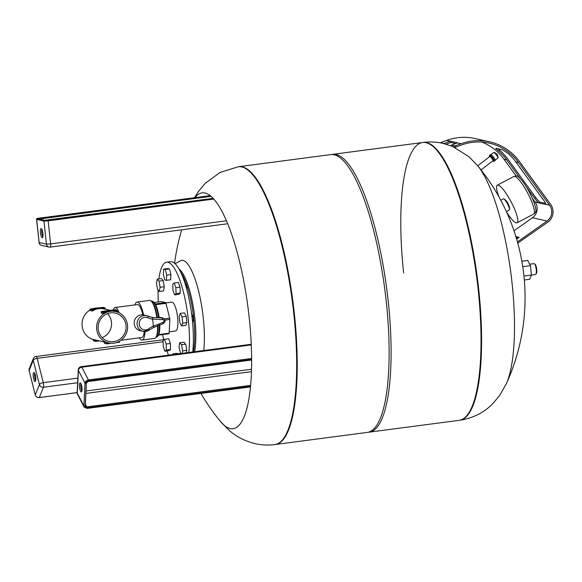 <?xml version="1.0" encoding="UTF-8"?>
<svg xmlns="http://www.w3.org/2000/svg" width="582" height="582" viewBox="0 0 582 582"><rect width="100%" height="100%" fill="white"/><g stroke="black" fill="none" stroke-linecap="round" stroke-linejoin="round"><path stroke-width="0.87" d="M80.913 383.574A4.591 1.179 -97.5 0 0 80.767 384.746A4.591 1.179 -97.5 0 0 81.902 391.104M79.45 384.913A4.591 1.179 82.5 0 1 80.156 382.876A4.591 1.179 82.5 0 1 81.516 385.204A4.591 1.179 82.5 0 1 82.055 389.94A4.591 1.179 82.5 0 1 81.349 391.977A4.591 1.179 82.5 0 1 79.989 389.649A4.591 1.179 82.5 0 1 79.45 384.913M41.853 229.286A4.591 1.179 -97.5 0 0 42.842 236.823M42.18 237.689A4.591 1.179 82.5 0 1 40.493 233.076A4.591 1.179 82.5 0 1 41.096 228.588A4.591 1.179 82.5 0 1 41.206 228.595A4.591 1.179 82.5 0 1 42.893 233.2A4.591 1.179 82.5 0 1 42.29 237.689A4.591 1.179 82.5 0 1 42.18 237.689M34.658 373.157A4.591 1.179 -97.5 0 0 34.993 378.867A4.591 1.179 -97.5 0 0 35.648 380.693M35.313 374.975A4.591 1.179 82.5 0 1 35.095 381.559A4.591 1.179 82.5 0 1 33.683 379.042A4.591 1.179 82.5 0 1 33.902 372.458A4.591 1.179 82.5 0 1 35.313 374.975M98.482 307.922A16.1 15.488 102.7 0 0 95.834 308.031A16.1 15.488 102.7 0 0 93.193 308.62M110.274 310.344L103.945 308.918A16.1 15.488 102.7 0 0 101.901 308.606A16.1 15.488 102.7 0 0 98.7 308.678A16.1 15.488 102.7 0 0 95.572 309.435L90.275 309.006L89.977 309.384L96.423 308.169A16.1 15.488 -77.3 0 1 96.627 308.14A16.1 15.488 -77.3 0 1 96.838 308.118M101.108 311.894L103.203 312.367L103.494 311.988L103.327 313.545L101.232 313.072L101.399 311.516L107.546 310.672A16.1 15.488 -77.3 0 1 107.75 310.65A16.1 15.488 -77.3 0 1 107.954 310.621M115.658 311.552A16.1 15.488 -77.3 0 1 127.611 327.957A16.1 15.488 -77.3 0 1 113.825 343.205A16.1 15.488 -77.3 0 1 108.579 342.965A16.1 15.488 -77.3 0 1 96.627 326.56A16.1 15.488 -77.3 0 1 110.413 311.319A16.1 15.488 -77.3 0 1 115.658 311.552L115.061 311.421A16.1 15.488 102.7 0 0 113.024 311.108A16.1 15.488 102.7 0 0 109.823 311.188A16.1 15.488 102.7 0 0 106.695 311.937L101.384 311.516L101.217 313.058M121.063 340.237L141.782 337.516A16.616 4.27 -97.5 0 0 144.227 331.529M142.852 314.862A16.616 4.27 -97.5 0 0 137.861 304.59A16.616 4.27 -97.5 0 0 137.447 304.568L115.134 307.507A16.616 4.27 -97.5 0 0 113.323 309.944M119.084 312.781A16.616 4.27 -97.5 0 0 115.542 307.529A16.616 4.27 -97.5 0 0 115.134 307.507M159.817 324.749A17.467 4.489 82.5 0 1 158.995 333.901A17.467 4.489 82.5 0 1 158.522 335.094A17.467 4.489 82.5 0 1 158.224 335.581L157.962 335.945A17.809 4.583 82.5 0 1 157.46 336.483M159.584 324.821A17.809 4.583 82.5 0 1 157.962 335.945M159.221 324.945A18.158 4.671 82.5 0 1 156.427 337.145L156.071 337.189M158.013 325.389A18.5 4.758 82.5 0 1 156.325 336.833L155.801 337.567A19.184 4.932 82.5 0 1 154.586 338.418L142.117 340.063A19.184 4.932 82.5 0 1 139.338 337.836M157.547 325.571A19.184 4.932 82.5 0 1 155.801 337.567M145.049 331.544A19.184 4.932 82.5 0 1 142.117 340.063M152.673 319.154L162.822 319.649C164.502 320.311 164.59 321.22 163.091 322.363L153.415 326.167L153.532 327.535L149.174 330.147L143.077 331.362L140.16 330.707A8.053 7.748 -77.3 0 1 141.077 314.884A8.053 7.748 -77.3 0 1 143.696 315L146.613 315.655A8.053 7.748 102.7 0 0 137.105 323.163A8.053 7.748 102.7 0 0 149.101 330.154L148.65 328.845A6.337 6.096 -77.3 0 1 139.222 324.312A6.337 6.096 -77.3 0 1 147.624 317.721A34.258 32.956 102.7 0 0 152.666 319.307L152.368 317.481A32.541 31.312 -77.3 0 1 147.799 316.026A8.053 7.748 102.7 0 0 146.613 315.655L147.821 316.033A1.71 0.458 112.2 0 1 147.624 317.721M113.657 341.641A14.521 13.975 -77.3 0 1 108.929 341.43A14.521 13.975 -77.3 0 1 98.14 326.633A14.521 13.975 -77.3 0 1 110.58 312.876A14.521 13.975 -77.3 0 1 115.309 313.094A14.521 13.975 -77.3 0 1 126.09 327.892A14.521 13.975 -77.3 0 1 113.657 341.641M102.134 337.589A14.521 13.975 102.7 0 0 107.525 313.647M95.797 341.365L98.918 340.79M95.281 339.895L95.855 340.063M98.867 340.957L95.783 341.365L93.578 340.885L93.193 339.422L95.295 339.895L95.419 341.067L93.324 340.594M98.496 340.696L95.841 341.045L95.732 340.026A16.1 15.488 102.7 0 0 96.867 340.332L104.316 342.005M104.804 343.395L106.913 343.867L110.034 343.22M106.411 342.398L106.535 343.576L104.695 343.395L104.316 341.925L106.972 342.565M109.991 343.46L106.913 343.867M109.758 343.184L106.957 343.547L106.848 342.529A16.1 15.488 102.7 0 0 107.99 342.834L108.579 342.965M103.843 313.291L103.32 313.523M107.103 310.737A16.1 15.488 -77.3 0 1 107.321 310.701A16.1 15.488 -77.3 0 1 107.546 310.672L113.861 309.871L116.342 310.65L106.564 311.581M112.893 310.752L116.094 310.701L116.196 311.69M95.979 308.234A16.1 15.488 -77.3 0 1 96.205 308.198A16.1 15.488 -77.3 0 1 96.423 308.169L102.963 307.42M102.738 307.369L104.847 307.842L101.777 308.242L101.901 308.606L104.956 307.842L105.08 309.173M101.777 308.242L95.448 309.078M92.378 309.478L92.298 311.057L90.115 310.57L89.984 309.391L92.174 309.886L95.572 309.435A16.1 15.488 102.7 0 0 92.298 311.057M106.695 311.937A16.1 15.488 102.7 0 0 103.734 313.363L103.625 312.345L106.695 311.937M162.822 319.649L161.789 317.903L152.564 317.532L147.821 316.033A1.71 0.458 112.2 0 0 147.799 316.026M163.091 322.363L162.524 324.007C165.834 321.875 165.906 319.853 162.734 317.939L160.021 317.51A32.541 31.312 -77.3 0 1 151.313 317.219M153.532 327.535L162.524 324.007M163.244 318.099L161.025 317.554A3.085 2.968 102.7 0 0 160.021 317.51M153.415 326.167L152.666 319.307M135.002 304.895A19.184 4.932 82.5 0 1 137.112 302.022A19.184 4.932 82.5 0 1 143.587 314.971M137.112 302.022L149.589 300.385A19.184 4.932 82.5 0 1 150.978 300.901A19.184 4.932 82.5 0 1 156.827 317.692M165.95 303.346L155.772 304.684A17.809 4.583 -97.5 0 0 155.387 303.935L165.564 302.596A17.809 4.583 82.5 0 1 165.95 303.346L169.682 318.092A17.809 4.583 82.5 0 1 169.828 319.445L164.939 320.093M165.564 302.596L161.141 301.6L154.186 302.516M164.24 318.805L169.682 318.092M158.726 335.145A17.809 4.583 -97.5 0 0 158.966 334.534L169.144 333.195A17.809 4.583 82.5 0 1 168.896 333.806L158.522 335.094M155.387 303.935L155.183 303.891A17.467 4.489 82.5 0 1 155.947 305.361L155.772 304.684M169.144 333.195L169.828 319.445M158.966 334.534L158.995 333.901M152.862 301.512A17.809 4.583 82.5 0 1 153.488 301.898L153.837 302.189A17.467 4.489 82.5 0 1 155.183 303.891M150.978 300.901L151.676 301.476A18.5 4.758 82.5 0 1 157.322 317.685M151.335 301.192L151.691 301.141A18.158 4.671 82.5 0 1 158.559 317.634M153.488 301.898A17.809 4.583 82.5 0 1 158.937 317.612M155.947 305.361A17.467 4.489 82.5 0 1 159.177 317.59M118.008 312.294A14.39 3.703 -97.5 0 0 115.425 309.711L114.057 309.893M90.043 310.031A16.1 15.488 102.7 0 0 82.113 326.007A16.1 15.488 102.7 0 0 93.193 339.481M158.275 301.978A54.81 14.092 82.5 0 1 158.093 290.054M158.879 278.938A54.81 14.092 82.5 0 1 166.605 262.213A54.81 14.092 82.5 0 1 188.335 319.838A54.81 14.092 82.5 0 1 188.823 352.488M166.605 262.213L170.541 261.696A54.81 14.092 82.5 0 1 192.271 319.322A54.81 14.092 82.5 0 1 192.758 351.972M165.754 302.96L171.857 302.153A14.521 3.732 82.5 0 1 177.612 317.423A14.521 3.732 82.5 0 1 175.64 330.954L169.209 331.798M192.889 350.648A3.427 0.88 -97.5 0 0 193.129 349.942A3.427 0.88 -97.5 0 0 193.129 347.519M192.504 321.606L192.809 321.57A3.427 0.88 -97.5 0 0 193.275 318.376A3.427 0.88 -97.5 0 0 191.915 314.775L191.74 314.797M186.793 289.349A3.427 0.88 -97.5 0 0 186.211 285.187A3.427 0.88 -97.5 0 0 185.374 284.045L185.251 284.06M193.464 351.877A47.957 12.331 -97.5 0 0 193.733 318.478A47.957 12.331 -97.5 0 0 180.675 272.114M194.614 351.724A47.957 12.331 -97.5 0 0 194.875 318.325A47.957 12.331 -97.5 0 0 179.001 268.92M157.205 279.156L161.403 278.611L163.207 280.597L164.291 286.744L163.571 290.913L159.373 291.466L157.569 289.472L156.485 283.325L157.205 279.156L159.002 281.15L160.086 287.297L159.373 291.466M164.291 286.744L160.086 287.297M163.207 280.597L159.002 281.15M163.593 269.088L167.798 268.535L169.478 268.92L170.904 274.537L170.642 279.775L166.437 280.32L164.757 279.942L163.331 274.326L163.593 269.088L165.281 269.466L166.699 275.09L166.437 280.32M170.904 274.537L166.699 275.09M169.478 268.92L165.281 269.466M174.193 282.983L178.39 282.43L180.056 287.13L180.267 293.088L178.812 294.339L174.615 294.892L172.949 290.192L172.738 284.242L174.193 282.983L175.851 287.683L176.062 293.641L174.615 294.892M180.267 293.088L176.062 293.641M180.056 287.13L175.851 287.683M179.816 322.479L179.147 316.208L180.275 313.407L182.064 316.87L182.733 323.134L181.613 325.942L179.816 322.479M180.275 313.407L184.472 312.854L186.269 316.317L186.938 322.581L185.811 325.389L181.613 325.942M186.938 322.581L182.733 323.134M186.269 316.317L182.064 316.87M180.551 353.58L179.009 346.916L179.729 342.754L181.526 344.74L182.61 350.888L182.181 353.361M181.526 344.74L185.723 344.188L183.927 342.201L179.729 342.754M185.723 344.188L186.807 350.335L186.386 352.808M186.807 350.335L182.61 350.888M172.621 354.62L172.658 353.892L176.855 353.339L178.543 353.718L174.374 354.387M172.658 353.892L174.338 354.271M164.488 339.321L168.685 338.768L170.351 343.467L166.146 344.02L166.357 349.971L164.91 351.23L163.244 346.53L163.033 340.572L164.488 339.321L166.146 344.02M170.351 343.467L170.562 349.418L169.107 350.677L164.91 351.23M170.562 349.418L166.357 349.971M168.482 355.166A54.81 14.092 82.5 0 1 166.969 350.961M163.789 339.917A54.81 14.092 82.5 0 1 162.567 334.635M294.39 313.989A140.102 36.026 82.5 0 1 275.381 444.495A140.102 36.026 -97.5 0 0 294.39 313.989A140.102 36.026 -97.5 0 0 238.846 166.685A140.102 36.026 82.5 0 1 294.39 313.989M194.941 197.662A118.939 30.584 82.5 0 1 204.995 193.013A118.939 30.584 82.5 0 1 249.227 317.918A118.939 30.584 82.5 0 1 230.166 428.563A118.939 30.584 82.5 0 1 220.418 421.397L229.082 430.287C236.285 436.689 244.993 441.149 255.214 443.666C261.653 445.121 268.186 445.419 274.82 444.568L367.278 432.411A140.102 36.026 -97.5 0 0 386.288 301.898A140.102 36.026 -97.5 0 0 330.743 154.601L238.285 166.758A140.102 36.026 82.5 0 1 241.726 166.932A140.102 36.026 82.5 0 1 293.83 314.062A140.102 36.026 82.5 0 1 274.82 444.568M368.253 432.23A140.102 36.026 -97.5 0 0 369.25 432.15A140.102 36.026 -97.5 0 0 388.259 301.643A140.102 36.026 -97.5 0 0 332.715 154.339A140.102 36.026 -97.5 0 0 331.733 154.521M451.763 146.147L442.807 143.339C436.369 141.884 429.836 141.586 423.201 142.437A140.102 36.026 -97.5 0 1 426.642 142.612A140.102 36.026 -97.5 0 1 478.746 289.741A140.102 36.026 -97.5 0 1 459.736 420.248L459.176 420.328A140.102 36.026 -97.5 0 0 478.186 289.814A140.102 36.026 -97.5 0 0 422.641 142.51A140.102 36.026 -97.5 0 0 403.632 273.023M369.25 432.15L459.176 420.328A140.102 36.026 -97.5 0 0 478.186 289.814A140.102 36.026 -97.5 0 0 422.641 142.51L332.715 154.339M459.736 420.248C472.911 418.232 483.933 412.696 492.808 403.653L499.662 395.447L506.296 383.8A118.939 30.584 -97.5 0 0 512.087 283.347A118.939 30.584 -97.5 0 0 477.604 165.615L468.939 156.718L452.949 146.642M455.655 143.558L450.81 142.459L450.395 141.171L457.685 142.816A54.126 52.067 102.7 0 0 457.452 142.896L451.421 145.1L451.843 146.395L455.488 147.21L461.519 145.005A52.751 50.75 102.7 0 1 489.331 143.165A52.751 50.75 102.7 0 1 518.562 162.538L549.67 205.366A10.963 10.549 102.7 0 1 547.036 221.051L517.449 241.908M497.966 148.73L499.538 150.098A54.126 52.067 -77.3 0 1 507.773 159.031L535.731 197.531A5.478 0.968 -128.2 0 0 540.343 202.194L545.581 203.373M520.49 178.827L506.718 159.868A52.751 50.75 102.7 0 0 498.687 151.16C496.286 149.167 495.384 148.214 495.988 148.286L502.186 149.683L507.802 153.212A52.751 50.75 -77.3 0 1 515.827 161.92L543.784 200.412A5.478 0.968 51.8 0 1 545.72 204.391A5.478 0.968 51.8 0 1 545.48 204.42L539.281 203.023A5.478 0.968 51.8 0 1 534.676 198.36L526.281 186.807M481.918 142.088A52.751 50.75 -77.3 0 1 503.983 159.25L516.103 175.939M450.81 142.459A52.751 50.75 102.7 0 0 450.584 142.546L446.096 144.183M451.421 145.1L455.073 145.922L461.097 143.718A54.126 52.067 -77.3 0 1 489.637 141.826L475.05 138.545A54.126 52.067 102.7 0 0 446.518 140.437L440.487 142.641L444.131 143.463L450.162 141.259A54.126 52.067 -77.3 0 1 450.395 141.171M489.637 141.826A54.126 52.067 -77.3 0 1 519.624 161.701L550.732 204.537A12.331 11.866 -77.3 0 1 547.771 222.171L517.776 243.109M518.104 238.06L516.205 237.631M514.001 230.778L532.457 217.763A10.963 10.549 -77.3 0 0 535.091 202.085L532.261 198.193M516.641 239.093L519.137 237.332L515.892 236.598M518.009 243.16L517.631 242.578M455.073 145.922L455.488 147.21M505.278 200.004A4.511 0.953 62.2 0 1 508.021 203.555A4.511 0.953 62.2 0 1 509.41 207.825M497.275 185.214L513.87 176.47A21.236 4.474 62.2 0 1 514.11 176.382A21.236 4.474 62.2 0 1 514.721 176.397A21.236 4.474 62.2 0 1 528.318 194.301A21.236 4.474 62.2 0 1 533.883 213.892A21.236 4.474 62.2 0 1 533.672 214.045L517.085 222.79A21.236 4.474 -117.8 0 0 512.007 203.591A21.236 4.474 -117.8 0 0 498.134 185.141A21.236 4.474 -117.8 0 0 497.275 185.214A21.236 4.474 -117.8 0 0 499.058 197.072M506.456 211.761A21.236 4.474 -117.8 0 0 516.227 222.862A21.236 4.474 -117.8 0 0 517.085 222.79M533.883 213.892L535.404 212.474A20.69 4.358 -117.8 0 0 529.976 193.391A20.69 4.358 -117.8 0 0 516.736 175.946A20.69 4.358 -117.8 0 0 516.139 175.931L514.11 176.382M500.767 200.223L503.335 198.862A6.337 1.339 62.2 0 1 503.597 198.84A6.337 1.339 62.2 0 1 503.663 198.862A6.337 1.339 62.2 0 1 507.475 203.846A6.337 1.339 62.2 0 1 509.432 209.811A6.337 1.339 62.2 0 1 509.25 210.073L506.376 211.586M509.432 209.811L509.563 209.367A5.995 1.266 -117.8 0 0 507.708 203.722A5.995 1.266 -117.8 0 0 504.099 199.008A5.995 1.266 -117.8 0 0 504.034 198.993M489.68 156.623A2.743 0.487 52.4 0 1 489.724 156.463A2.743 0.487 52.4 0 1 489.848 156.449A2.743 0.487 52.4 0 1 491.957 158.566A2.743 0.487 52.4 0 1 493.07 160.807A2.743 0.487 52.4 0 1 492.947 160.821A2.743 0.487 52.4 0 1 492.896 160.807M489.738 155.35A3.768 0.669 52.4 0 1 489.797 155.118L490.597 154.499A3.768 0.669 52.4 0 1 490.757 154.477A3.768 0.669 52.4 0 1 493.667 157.395A3.768 0.669 52.4 0 1 495.187 160.472L494.387 161.09A3.768 0.669 52.4 0 1 494.227 161.112A3.768 0.669 52.4 0 1 494.147 161.083M489.797 155.118A3.768 0.669 52.4 0 1 489.957 155.096A3.768 0.669 52.4 0 1 492.867 158.013A3.768 0.669 52.4 0 1 494.387 161.09M489.477 156.784A3.427 0.611 52.4 0 1 489.287 155.94L489.833 155.219A3.667 0.655 52.4 0 1 490.015 155.176A3.667 0.655 52.4 0 1 492.896 158.086A3.667 0.655 52.4 0 1 494.3 161.025L493.456 161.367A3.427 0.611 52.4 0 1 493.34 161.367A3.427 0.611 52.4 0 1 492.692 160.967M489.287 155.94A3.427 0.611 52.4 0 1 489.455 155.903A3.427 0.611 52.4 0 1 492.146 158.617A3.427 0.611 52.4 0 1 493.456 161.367M496.766 153.983L497.254 154.667M531.424 275.039L535.491 274.508A5.478 1.411 -97.5 0 0 535.833 274.26A5.478 1.411 -97.5 0 0 536.233 269.401A5.478 1.411 -97.5 0 0 534.458 263.784A5.478 1.411 -97.5 0 0 534.058 263.639L529.671 264.213M535.833 274.26L536.357 273.525A4.794 1.237 -97.5 0 0 536.706 269.277A4.794 1.237 -97.5 0 0 535.156 264.359L534.458 263.784M524.324 279.978L529.736 279.265L531.424 275.06L530.42 265.661L527.729 260.467L521.858 261.238M523.946 276.043L531.424 275.06M522.752 266.665L530.42 265.661M250.624 385.364L86.754 406.913L86.922 407.858L250.529 386.339M86.311 383.269L85.183 405.712A0.684 0.386 -177.1 0 1 84.725 406.178A2.401 1.892 152.6 0 0 86.922 407.858M85.299 404.104L86.754 406.913A1.71 1.346 -27.4 0 1 85.307 406.287A1.71 1.346 -27.4 0 1 85.19 405.916M88.035 381.399L88.253 381.21A2.401 1.892 152.6 0 0 85.86 383.494A2.743 2.161 -27.4 0 1 88.595 380.883L251.635 359.436M86.318 383.036A0.684 0.386 -177.1 0 1 85.86 383.494A0.684 0.386 2.9 0 1 85.008 383.203L83.873 405.887A0.684 0.386 2.9 0 0 84.725 406.178A2.743 2.161 -27.4 0 0 87.235 408.098L250.507 386.623M88.253 381.21L251.642 359.72M85.838 393.425L251.46 371.643M88.595 380.883L88.428 379.937L251.635 358.476M251.279 344.915L81.829 367.198L88.428 379.937A3.427 2.699 152.6 0 0 85.008 383.203L78.41 370.465A3.427 1.921 -177.1 0 1 78.272 369.861L77.137 392.544A3.427 1.921 2.9 0 0 77.275 393.141A3.427 2.699 152.6 0 0 77.515 394.29L84.114 407.029A3.427 2.699 152.6 0 1 83.873 405.887L77.275 393.141L78.41 370.465A3.427 2.699 152.6 0 1 81.829 367.198A3.427 0.88 -97.5 0 0 81.24 366.638A3.427 3.427 0 0 0 78.272 369.861M251.533 369.228L85.954 391.002M47.448 220.156L213.143 198.36L44.545 220.309A0.684 0.662 102.7 0 1 44.77 220.316L47.462 220.149M44.836 220.338A0.684 0.662 102.7 0 0 44.77 220.316L37.474 218.672A0.684 0.662 102.7 0 0 37.255 218.665L210.204 195.661L39.132 218.155C37.233 218.235 36.368 218.643 36.542 219.363L36.666 219.429A0.684 0.662 -77.3 0 1 37.255 218.665L210.24 195.683M38.849 218.985L38.914 218.221M39.183 219.058L211.033 196.338M47.899 220.127L44.545 220.309A0.684 0.662 -77.3 0 0 43.963 221.073L48.153 220.847L47.899 220.127L213.172 198.389M36.542 219.363L39.132 242.498A3.427 3.296 102.7 0 0 41.664 245.408L48.953 247.044A3.427 3.427 0 0 0 50.154 247.103A3.427 0.88 -97.5 0 1 50.074 247.095A3.427 3.296 -77.3 0 1 46.429 244.134L39.132 242.498L36.666 219.429L43.963 221.073L46.429 244.134L50.619 243.909L48.153 220.847L213.79 199.059M226.725 223.881L50.154 247.103A3.427 0.88 -97.5 0 0 50.619 243.909L226.478 220.782M77.624 382.73L43.454 387.226A3.427 0.88 -97.5 0 0 43.294 382.665A3.427 1.375 -14.2 0 0 39.401 384.615L35.262 394.938L29.107 370.618L33.239 360.294L39.401 384.615A3.427 3.012 -158.2 0 0 43.454 387.226L39.314 397.55A3.427 3.012 -158.2 0 1 35.262 394.938L35.255 395.018C35.917 396.844 37.248 397.71 39.249 397.615L77.13 392.574M77.13 392.639L39.169 397.564M29.144 370.77L29.209 368.915A3.427 3.012 -158.2 0 0 29.107 370.618L35.306 395.091M77.857 378.118L43.294 382.665L37.132 358.345A3.427 1.375 165.8 0 0 33.239 360.294A3.427 3.012 -158.2 0 1 33.341 358.585L29.209 368.915M163.076 341.78L37.132 358.345A3.427 0.88 -97.5 0 0 36.077 356.468A3.427 3.427 0 0 0 33.341 358.585M93.687 340.892L93.185 339.422M119.666 341.845L119.601 341.212L119.383 342.231L116.465 342.609L119.383 342.231M119.368 341.343L119.426 341.91L117.775 342.129M116.451 311.756L116.08 310.352L114.087 309.922M96.627 308.14L102.861 307.376L104.956 307.842L105.342 309.231L105.211 308.154M96.205 308.198L90.261 309.013M153.379 326.029A40.078 38.558 102.7 0 0 148.65 328.845M203.751 350.524A54.81 14.092 -97.5 0 0 203.263 317.874A54.81 14.092 -97.5 0 0 181.533 260.249L175.087 263.668M498.687 151.16L499.538 150.098M518.562 162.538L515.827 161.92M506.718 159.868L503.983 159.25M450.162 141.259L446.518 140.437M461.097 143.718L457.452 142.896M547.036 221.051L532.457 217.763M545.8 204.173L549.67 205.366M535.731 197.531L534.676 198.36M540.343 202.194L539.281 203.023L535.091 202.085M497.937 157.926C498.359 156.289 497.188 154.441 494.431 152.368L493.762 152.499A3.427 0.611 52.4 0 1 493.907 152.484A3.427 0.611 52.4 0 1 496.541 155.125A3.427 0.611 52.4 0 1 497.937 157.926L495.231 160.13M251.642 360.011L88.151 381.516L86.347 383.152L85.307 406.287M250.478 386.921L87.133 408.404L84.114 407.029M77.137 392.544A3.427 3.427 0 0 0 77.515 394.29M81.24 366.638L251.249 344.275M39.009 242.425A3.427 3.427 0 0 0 41.664 245.408M36.077 356.468L163.731 339.677M104.433 343.096L104.302 341.925M101.392 311.516L107.321 310.701M107.75 310.65L113.861 309.871M116.342 310.65L116.465 311.763M90.101 310.555L89.977 309.384M238.285 166.758L220.127 172.41L205.213 183.352L198.36 191.565L194.497 197.72M181.708 229.803A207.243 207.243 0 0 0 174.607 263.239M200.95 393.432A207.243 207.243 0 0 0 220.418 421.397M506.296 383.8A207.243 207.243 0 0 0 477.604 165.615M423.201 142.437L422.641 142.51M477.757 165.797L489.891 156.463M481.059 169.915L493.107 160.647M504.099 199.008L503.663 198.862M496.824 154.012A1.368 1.368 0 0 0 496.126 153.735M493.762 152.499L490.939 154.55M497.348 155.321A1.368 1.368 0 0 0 497.261 154.579"/></g></svg>
